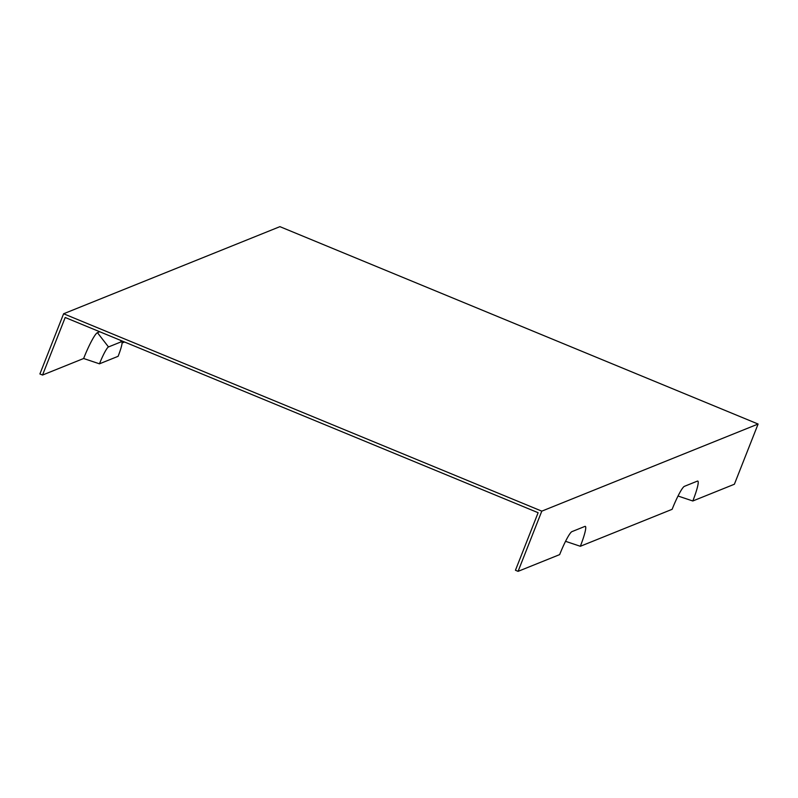 <?xml version="1.0" encoding="UTF-8"?>
<svg xmlns="http://www.w3.org/2000/svg" width="798" height="798" viewBox="0 0 798 798"><rect width="100%" height="100%" fill="white"/><g stroke="black" fill="none" stroke-linecap="round" stroke-linejoin="round"><path stroke-width="1.2" d="M565.553 541.313L580.336 546.281L672.135 509.314A23.212 2.993 -67.6 0 1 684.425 486.331L697.402 481.104A23.212 2.993 -67.6 0 1 697.582 481.054A23.212 2.993 -67.6 0 1 692.814 500.984L734.389 484.236L758.1 424.037L541.792 511.149L518.082 571.348L559.657 554.61A23.212 2.993 -67.6 0 1 571.947 531.628L584.924 526.401A23.212 2.993 -67.6 0 1 585.104 526.351A23.212 2.993 -67.6 0 1 580.336 546.281M99.74 331.749L97.436 332.676A26.085 3.362 112.4 0 0 83.63 358.502L42.533 375.05L65.197 317.494L538.121 512.705L515.448 570.261L518.082 571.348M120.348 340.257L121.476 341.714A17.047 2.195 -67.6 0 1 121.914 341.803A17.047 2.195 -67.6 0 1 118.104 356.317L99.471 363.818L83.63 358.502M122.084 343.01L124.578 342.003M42.533 375.05L39.9 373.963L63.611 313.764L279.918 226.652L758.1 424.037M678.031 496.017L692.814 500.984M121.476 341.714L108.498 346.94A17.047 2.195 112.4 0 0 99.471 363.818M541.792 511.149L63.611 313.764M97.436 332.676L108.498 346.94M121.914 341.803L120.927 340.497"/></g></svg>
